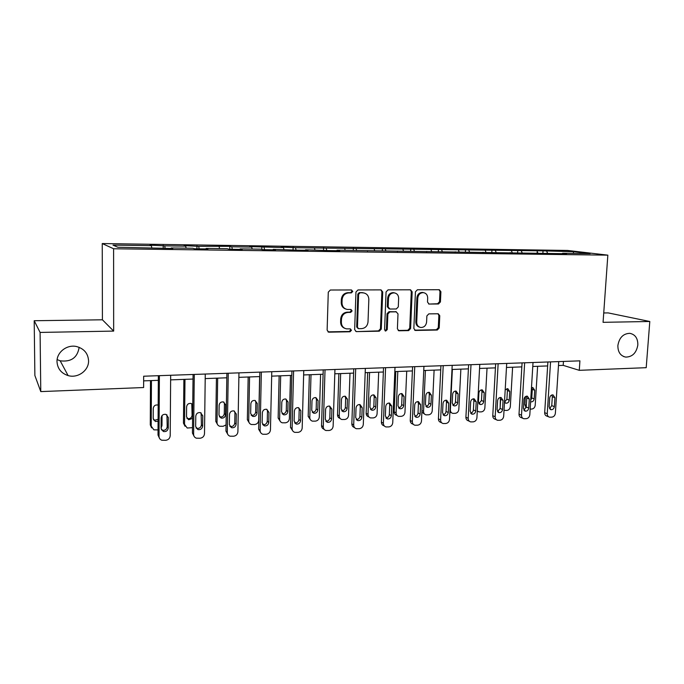 <?xml version="1.0" encoding="UTF-8"?>
<svg xmlns="http://www.w3.org/2000/svg" width="684" height="684" viewBox="0 0 684 684"><rect width="100%" height="100%" fill="white"/><g stroke="black" fill="none" stroke-linecap="round" stroke-linejoin="round"><path stroke-width="1.03" d="M352.782 291.427L351.456 289.956L330.355 290.016L328.286 292.145L327.123 330.124L328.756 332.168L350.037 331.766L351.456 330.286L350.328 328.867L346.557 328.859C343.248 328.132 341.513 325.96 341.359 322.344L341.461 319.206C341.983 315.136 344.155 312.87 347.994 312.426L350.695 312.391L352.115 310.912L350.952 309.467L347.378 309.459C343.966 308.775 342.171 306.569 342 302.832L342.103 299.678C342.624 295.591 344.804 293.333 348.652 292.914L351.354 292.897L352.782 291.427M345.779 309.048C342.846 308.057 341.333 305.902 341.239 302.593L341.342 299.438C341.863 295.36 344.043 293.111 347.882 292.684L350.584 292.675L352.003 291.204L351.405 289.956M327.952 331.851L349.267 331.466L350.687 329.987L350.199 328.859M344.847 328.354C342.094 327.311 340.675 325.208 340.606 322.053L340.709 318.924C341.222 314.862 343.394 312.605 347.224 312.161L349.926 312.126L351.345 310.647L350.807 309.467M617.874 345.531C617.84 352.063 620.456 355.919 625.715 357.099C632.401 356.954 636.445 352.91 637.839 344.958C637.898 338.341 635.231 334.467 629.844 333.33C623.235 333.578 619.242 337.648 617.874 345.531M57.003 361.665C57.499 368.659 61.201 373.302 68.101 375.584C77.856 378.551 88.937 370.463 88.569 360.759C88.065 353.44 84.106 348.712 76.711 346.583C67.16 344.163 56.618 352.183 57.003 361.665M57.14 359.587L60.183 360.81C71.119 362.178 77.446 357.681 79.156 347.327M438.512 303.978L440.428 301.943L440.906 291.735L439.316 289.717L417.394 289.777L415.436 291.829L413.846 328.474L415.376 330.449L437.29 330.03L439.205 327.987L439.778 315.743L438.239 313.768L428.808 313.879L426.876 315.923L426.594 322.036C426.038 325.635 424.114 327.448 420.805 327.491C418.172 326.935 416.812 325.165 416.718 322.198L417.77 298.096C418.292 294.582 420.156 292.761 423.37 292.632C426.141 293.137 427.577 294.941 427.68 298.036L427.5 302.046L429.082 304.055L438.512 303.978L437.598 303.739L439.513 301.712L439.992 291.521L439.068 289.717M603.066 322.326L649.8 321.489L646.2 367.684L579.28 370.326L579.921 360.853L143.666 376.217L143.623 387.537L40.775 391.599L40.091 332.424L113.664 331.099L113.604 248.762L607.845 255.149L603.066 322.326M382.715 291.948L381.031 289.879L357.988 289.939L355.954 292.042L354.654 329.603L356.253 331.62L379.287 331.184L381.279 329.098L382.715 291.948L381.886 291.726L380.902 289.879M388.059 289.854L410.528 289.802L412.17 291.837L410.597 328.534L408.647 330.603L398.934 330.774L397.395 328.79L398.002 313.87L396.198 311.844L389.854 311.921L387.871 313.999L387.255 329.594L385.682 331.047L384.588 329.645L386.067 291.931L388.059 289.854M113.604 248.762L102.241 243.555L567.592 250.447L607.845 255.149M542.899 252.986L543.036 250.857L295.462 247.719L281.201 247.069L283.458 247.548L249.643 246.616L251.712 247.095L231.765 246.813L229.833 246.326L198.676 246.334L184.09 245.667L185.723 246.154L164.724 245.855L150.018 245.171L151.421 245.659L112.997 245.111L117.896 247.249L172.787 248.497L171.18 247.967L171.068 248.472M543.036 250.857L573.748 251.695L590.172 253.627L562.624 253.251L566.566 253.738L337.024 250.207L339.743 250.72L327.662 250.558L305.56 249.78L308.082 250.293L295.685 250.13L273.275 249.344L275.592 249.865L262.861 249.694L260.638 249.173L240.144 248.899L242.23 249.421L229.166 249.25L227.165 248.719L206.123 248.437L207.979 248.967L194.555 248.788L192.794 248.258L171.18 247.967M537.804 252.918L537.034 251.165M522.106 252.704L521.345 250.942M536.726 252.9L536.444 253.337M512.179 252.576L511.427 250.806M496.114 252.353L495.378 250.575M510.213 252.541L509.948 252.986M485.956 252.216L485.23 250.429M469.515 251.994L468.805 250.19M483.075 252.182L482.819 252.618M459.118 251.857L458.425 250.045M442.291 251.626L441.616 249.805M455.279 251.806L455.031 252.251M431.655 251.481L430.98 249.651M414.427 251.25L413.777 249.403M426.799 251.421L426.568 251.874M403.526 251.105L402.885 249.25M385.879 250.866L385.263 249.002M397.618 251.028L397.395 251.481M374.721 250.712L374.114 248.839M356.68 250.583L356.056 248.583M367.701 250.618L367.496 251.088M345.206 250.318L344.633 248.42M326.781 250.387L326.131 248.155M337.024 250.207L336.836 250.677M314.965 249.908L314.426 247.993M296.104 250.139L295.462 247.719M305.56 249.78L305.389 250.258M283.963 249.489L283.458 247.548M264.614 249.72L264.015 247.266M273.275 249.344L273.121 249.831M252.174 249.061L251.712 247.095M232.312 249.284L231.765 246.813M240.144 248.899L239.998 249.386M219.555 248.617L219.137 246.625M199.164 248.848L198.676 246.334M206.123 248.437L205.995 248.933M186.099 248.172L185.723 246.154M165.152 248.395L164.724 245.855M151.745 247.702L151.421 245.659M113.664 331.099L102.42 319.796L34.2 320.728L40.091 332.424M34.2 320.728L34.875 375.507L40.775 391.599M649.8 321.489L608.17 312.904L603.733 312.964M102.42 319.796L102.241 243.555M558.477 365.53L563.197 365.359L579.28 370.326M143.649 380.868L158.329 380.33M170.632 379.877L193.025 379.047M205.209 378.594L226.814 377.799M238.87 377.346L259.74 376.576M271.676 376.14L291.82 375.388M303.636 374.952L323.104 374.233M334.801 373.797L353.602 373.105M365.188 372.677L383.356 372.002M394.83 371.583L412.392 370.933M423.755 370.514L440.735 369.882M451.987 369.471L468.412 368.864M479.552 368.445L495.438 367.864M506.476 367.453L521.841 366.889M532.776 366.479L547.636 365.931M573.192 253.396L573.748 251.695M547.508 253.046L546.73 251.31M562.624 253.251L562.334 253.678M563.454 361.434L563.197 365.359M163.211 248.369L163.228 245.359M196.924 248.814L196.958 245.847M229.781 249.258L229.833 246.326M261.818 249.455L261.878 246.787M293.068 249.617L293.128 247.24M323.541 250.028L323.618 247.685M353.286 250.429L353.363 248.112M382.313 250.814L382.399 248.531M410.656 251.199L410.751 248.942M438.341 251.575L438.444 249.344M465.385 251.943L465.496 249.737M491.813 252.293L491.933 250.113M517.643 252.644L517.771 250.489M356.253 331.62L378.474 330.885L380.458 328.799L381.886 291.726M360.032 292.863L358.613 294.342L357.458 327.268L358.578 328.688L361.588 328.645C365.359 328.175 367.505 325.926 368.018 321.916L368.838 299.498C368.676 295.727 366.872 293.522 363.409 292.88L359.245 292.641L357.826 294.111L358.613 294.342M358.048 328.482L356.68 326.978L357.826 294.111M364.042 292.974L362.862 292.855M359.245 292.641L362.067 292.632M398.199 330.492L407.784 330.304L409.725 328.252L411.298 291.623L410.34 289.794M396.173 311.784L389.016 311.665L387.033 313.742L386.426 329.303L387.255 329.594M385.049 330.757L386.426 329.303M398.644 298.327C398.524 295.197 397.045 293.376 394.215 292.855C390.915 292.974 388.999 294.821 388.486 298.386L388.144 307.005L389.966 309.04L396.318 308.971L398.293 306.902L398.644 298.327M394.557 292.897L393.368 292.632C390.068 292.752 388.161 294.59 387.648 298.156L388.486 298.386M389.145 308.843L387.306 306.748L387.648 298.156M429.253 304.064L437.598 303.739M423.601 292.658L422.481 292.41C419.275 292.547 417.411 294.359 416.889 297.873L417.77 298.096M419.548 327.14C417.137 326.439 415.898 324.695 415.838 321.925L416.889 297.873M414.641 330.167L436.383 329.739L438.29 327.704L438.863 315.486L438.034 313.759M150.489 380.62L150.283 424.909L151.591 427.842M158.038 429.911L153.891 429.851L151.215 426.132L151.438 380.586M162.048 415.581L161.988 425.542L161.091 428.116M153.472 419.796L154.43 420.301L158.098 419.36M158.184 405.125L157.876 405.022C155.234 404.68 153.695 405.809 153.25 408.408L153.199 418.488L155.388 421.498L158.09 421.267M170.667 375.268L170.205 435.699C169.914 438.35 168.418 439.88 165.716 440.308L161.792 440.222C160.03 439.53 159.107 438.239 159.021 436.358L159.389 375.67M158.355 375.704L158.013 435.033L159.021 436.358M168.255 428.004C167.768 430.749 166.135 431.92 163.356 431.518L161.091 428.398L161.159 417.915C161.621 415.205 163.228 414.025 165.973 414.376L168.332 417.548L168.255 428.004L167.204 426.722C166.716 429.458 165.092 430.621 162.33 430.219L161.356 429.723M166.939 414.837L167.204 426.722M159.398 438.102L158.013 435.033M183.876 379.381L183.449 423.122L185.031 426.277M192.495 427.662L187.211 428.03L184.535 424.319L184.979 379.338M186.869 418.266L187.587 418.591C190.161 418.933 191.665 417.83 192.11 415.273L191.785 403.757M192.743 404.603L191.075 403.457C188.528 403.158 187.04 404.287 186.612 406.818L186.51 416.77L188.69 419.771L192.597 418.377M216.426 378.175L215.802 421.387L217.623 424.696M226.062 424.901L223.121 426.294L219.692 426.243C217.982 425.628 217.102 424.396 217.025 422.558L217.674 378.132M219.41 416.736L219.915 416.932C222.394 417.231 223.848 416.128 224.284 413.632L224.438 403.868L223.933 402.115M225.549 414.769L225.703 404.962L223.446 401.944C220.992 401.688 219.555 402.791 219.137 405.27L218.983 415.102L221.163 418.078C223.651 418.377 225.113 417.274 225.549 414.769L224.284 413.632M205.26 374.054L204.499 433.707C204.208 436.315 202.738 437.82 200.104 438.239L196.376 438.188C194.607 437.521 193.683 436.238 193.606 434.34L194.273 374.439M193.076 374.481L192.435 433.04L193.606 434.34M202.644 426.098C202.173 428.774 200.6 429.937 197.924 429.586L195.658 426.483L195.778 416.137C196.231 413.504 197.779 412.332 200.421 412.632L202.772 415.778L202.644 426.098L201.421 424.849C200.959 427.509 199.395 428.663 196.727 428.321L196.009 428.004M201.122 412.914L201.421 424.849M194.102 436.332L192.435 433.04M238.955 372.865L237.904 431.758C237.604 434.331 236.168 435.819 233.595 436.23L230.046 436.195C228.285 435.563 227.362 434.289 227.293 432.373L228.251 373.242M226.891 373.293L225.959 431.1L227.293 432.373M236.134 424.242C235.681 426.85 234.159 428.004 231.585 427.705L229.337 424.619L229.508 414.41C229.944 411.828 231.431 410.674 233.979 410.93L236.313 414.059L236.134 424.242L234.766 423.02C234.313 425.61 232.799 426.765 230.234 426.457L229.756 426.277M234.441 411.093L234.937 412.879L234.766 423.02M227.883 434.554L225.959 431.1M248.172 377.004L247.352 419.685L249.395 423.114M259.621 376.585L258.706 420.292C258.415 422.746 257.056 424.157 254.636 424.533L251.361 424.507C249.66 423.909 248.779 422.686 248.711 420.84L249.566 376.952M251.139 415.205L251.438 415.299C253.832 415.564 255.235 414.47 255.662 412.033L255.859 402.389L255.303 400.542M257.064 413.145L257.261 403.457L255.029 400.465C252.653 400.243 251.259 401.337 250.848 403.765L250.66 413.478L252.815 416.428C255.226 416.693 256.637 415.598 257.064 413.145L255.662 412.033M279.14 375.858L278.14 418.027L280.372 421.532M290.478 375.439L289.375 418.634C289.084 421.045 287.75 422.447 285.39 422.815L282.253 422.798C280.56 422.225 279.688 421.011 279.628 419.155L280.671 375.807M282.082 413.683L282.184 413.709C284.501 413.94 285.869 412.862 286.28 410.477L286.519 400.944L285.929 399.037M287.81 411.563L288.049 401.995L285.844 399.02C283.544 398.832 282.193 399.918 281.799 402.295L281.56 411.888L283.698 414.82C286.023 415.043 287.391 413.965 287.81 411.563L286.28 410.477M309.356 374.747L308.185 416.411L310.587 419.959M320.591 374.328L319.317 417.001C319.018 419.395 317.709 420.771 315.401 421.139L312.391 421.139C310.716 420.583 309.852 419.377 309.801 417.522L311.015 374.678M312.263 412.178C314.478 412.324 315.777 411.255 316.17 408.947L316.444 399.533L315.837 397.601M317.821 410.024L318.094 400.559L315.923 397.618C313.7 397.455 312.383 398.533 311.989 400.85L311.724 410.332L313.828 413.247C316.085 413.444 317.41 412.366 317.821 410.024L316.17 408.947M271.77 371.711L270.454 429.851C270.154 432.399 268.744 433.87 266.238 434.272L262.844 434.254C261.091 433.647 260.176 432.382 260.117 430.458L261.348 372.079M259.834 372.13L258.637 429.21L260.117 430.458M268.769 422.438C268.325 424.986 266.854 426.132 264.366 425.867L262.143 422.806L262.357 412.717C262.784 410.203 264.229 409.058 266.692 409.28L268.992 412.384L268.769 422.438L267.256 421.233C266.811 423.772 265.349 424.909 262.878 424.644L262.613 424.559M266.931 409.348L267.478 411.229L267.256 421.233M260.792 432.784L258.637 429.21M303.756 370.583L302.183 428.004C301.875 430.518 300.498 431.972 298.053 432.365L294.804 432.365C293.06 431.775 292.162 430.518 292.102 428.594L293.598 370.942M291.931 371.002L290.486 427.372L292.102 428.594M300.575 420.677C300.139 423.165 298.72 424.302 296.317 424.071L294.12 421.036L294.377 411.075C294.795 408.613 296.198 407.476 298.575 407.664L300.849 410.742L300.575 420.677L298.925 419.497C298.498 421.977 297.078 423.105 294.693 422.874L294.624 422.857M298.609 407.673L299.19 409.613L298.925 419.497M292.837 431.014L290.486 427.372M334.938 369.48L333.125 426.2C332.809 428.68 331.458 430.116 329.072 430.501L325.96 430.51C324.233 429.945 323.344 428.697 323.293 426.773L325.028 369.83M323.233 369.899L321.548 425.576L323.293 426.773M331.595 418.959C331.167 421.395 329.791 422.515 327.465 422.327L325.293 419.309L325.593 409.477C326.003 407.065 327.362 405.937 329.662 406.099L331.902 409.152L331.595 418.959L329.808 417.804C329.414 420.173 328.089 421.293 325.823 421.173M329.526 406.074L330.115 408.04L329.808 417.804M324.071 429.261C322.429 428.654 321.591 427.432 321.548 425.576M338.862 373.652L337.52 414.837C337.563 416.684 338.418 417.873 340.068 418.403M349.986 373.242L348.541 415.419C348.242 417.779 346.959 419.138 344.702 419.506L341.812 419.506C340.153 418.976 339.298 417.779 339.247 415.923L340.641 373.584M341.709 410.682C343.787 410.716 345.001 409.639 345.352 407.467L345.659 398.156L345.044 396.207M347.113 408.519L347.429 399.165L345.283 396.241C343.129 396.104 341.855 397.173 341.47 399.447L341.162 408.818L343.24 411.708C345.42 411.879 346.711 410.819 347.113 408.519L345.352 407.467M365.341 368.411L363.298 424.439C362.982 426.893 361.656 428.304 359.331 428.688L356.347 428.706C354.628 428.158 353.748 426.927 353.705 424.995L355.68 368.753M353.756 368.821L351.841 423.823L353.705 424.995M361.845 417.291C361.426 419.677 360.092 420.78 357.843 420.617L355.697 417.625L356.039 407.912C356.441 405.544 357.758 404.432 359.989 404.569L362.195 407.596L361.845 417.291L359.938 416.154C359.587 418.386 358.348 419.506 356.236 419.514M359.681 404.526L360.288 406.501L359.938 416.154M354.534 427.56L354.466 427.517C352.764 426.978 351.884 425.747 351.841 423.823M367.667 372.583L366.162 413.29C366.205 415.145 367.043 416.325 368.685 416.838L368.941 416.983M378.688 372.182L377.081 413.871C376.781 416.205 375.525 417.548 373.319 417.907L370.54 417.915C368.89 417.402 368.052 416.223 368.009 414.359L369.565 372.515M370.463 409.22C372.404 409.135 373.532 408.066 373.849 406.014L374.199 396.814L373.584 394.856M375.721 407.04L376.072 397.806L373.96 394.907C371.874 394.788 370.634 395.848 370.249 398.079L369.907 407.339L371.959 410.212C374.071 410.357 375.328 409.297 375.721 407.04L373.849 406.014M395.001 367.368L392.744 422.721C392.419 425.14 391.12 426.542 388.845 426.919L385.981 426.944C384.288 426.423 383.416 425.192 383.382 423.268L385.579 367.701M383.527 367.77L381.398 422.113L383.382 423.268M391.351 415.65C390.94 417.992 389.649 419.095 387.469 418.95L385.357 415.983L385.742 406.382C386.135 404.064 387.418 402.962 389.572 403.081L391.744 406.074L391.351 415.65L389.333 414.538C389.016 416.642 387.871 417.762 385.887 417.881M389.128 403.03L389.718 405.005L389.333 414.538M384.331 425.987L383.989 425.781C382.296 425.251 381.433 424.037 381.398 422.113M395.805 371.549L394.155 411.785C394.189 413.632 395.01 414.803 396.634 415.299L397.13 415.573M406.724 371.138L404.962 412.358C404.654 414.666 403.423 415.992 401.269 416.342L398.592 416.368C396.959 415.872 396.13 414.692 396.096 412.837L397.806 371.472M398.533 407.767C400.354 407.596 401.405 406.544 401.688 404.595L402.072 395.497L401.465 393.548M403.663 405.603L404.047 396.472L401.978 393.599C399.943 393.505 398.738 394.548 398.362 396.746L397.985 405.903L400.003 408.741C402.055 408.87 403.278 407.818 403.663 405.603L401.688 404.595M423.943 366.35L421.472 421.045C421.147 423.439 419.873 424.815 417.65 425.192L414.897 425.226C413.221 424.713 412.366 423.499 412.341 421.575L414.743 366.675M412.58 366.752L410.246 420.446L412.341 421.575M420.156 414.059C419.745 416.351 418.488 417.445 416.376 417.317L414.299 414.384L414.718 404.894C415.111 402.619 416.359 401.534 418.446 401.628L420.574 404.595L420.156 414.059L418.027 412.965C417.736 414.957 416.676 416.06 414.82 416.274M417.864 401.576L418.446 403.543L418.027 412.965M413.401 424.413L412.794 424.08C411.127 423.576 410.272 422.361 410.246 420.446M434.109 370.129L432.202 410.879C431.895 413.162 430.681 414.47 428.577 414.812L425.995 414.846C424.388 414.367 423.567 413.196 423.541 411.349L425.397 370.454M425.944 406.347C427.654 406.099 428.629 405.056 428.885 403.209L429.304 394.215L428.723 392.283M424.67 414.171L421.874 412.161M430.963 404.201L431.382 395.172L429.347 392.325C427.372 392.248 426.2 393.283 425.833 395.438L425.414 404.492L427.406 407.305C429.398 407.407 430.587 406.382 430.963 404.201L428.885 403.209M452.192 365.35L449.525 419.412C449.2 421.772 447.943 423.139 445.78 423.499L443.121 423.541C441.471 423.054 440.633 421.848 440.607 419.933L443.215 365.666M440.932 365.752L438.41 418.822L440.607 419.933M448.268 412.503C447.866 414.761 446.643 415.829 444.591 415.727L442.557 412.82L443.01 403.44C443.394 401.209 444.609 400.131 446.643 400.208L448.73 403.15L448.268 412.503L446.036 411.435C445.78 413.316 444.788 414.401 443.061 414.692M445.934 400.174L446.49 402.124L446.036 411.435M441.753 422.849L440.915 422.421C439.265 421.925 438.427 420.728 438.41 418.822M460.871 369.138L458.827 409.434C458.511 411.691 457.322 412.982 455.262 413.324L452.774 413.358C451.184 412.897 450.38 411.734 450.363 409.896L452.363 369.454M452.731 404.945C454.33 404.637 455.245 403.603 455.476 401.85L455.92 392.958L455.373 391.06M451.56 412.777L449.884 412.067M457.647 402.833L458.1 393.898L456.1 391.086C454.176 391.017 453.039 392.043 452.671 394.164L452.227 403.107L454.176 405.903C456.117 405.988 457.271 404.971 457.647 402.833L455.476 401.85M479.775 364.384L476.919 417.813C476.586 420.147 475.363 421.498 473.243 421.857L470.678 421.9C469.044 421.421 468.224 420.233 468.207 418.317L471.002 364.692M468.617 364.777L465.907 417.231L468.207 418.317M475.722 410.981C475.329 413.196 474.14 414.256 472.148 414.171L470.147 411.289L470.626 402.021C471.011 399.832 472.191 398.763 474.166 398.832L476.218 401.739L475.722 410.981L473.396 409.93C473.157 411.717 472.234 412.777 470.626 413.136M473.354 398.815L473.875 400.73L473.396 409.93M469.438 421.301L468.369 420.797C466.744 420.327 465.924 419.138 465.907 417.231M487.034 368.172L484.862 408.023C484.537 410.255 483.374 411.537 481.356 411.871L478.954 411.905L477.287 410.862M478.911 403.569L481.476 400.525L481.946 391.735L481.425 389.863M483.733 401.491L484.212 392.659L482.246 389.871C480.382 389.812 479.27 390.829 478.903 392.915L478.432 401.764L480.348 404.526C482.229 404.603 483.357 403.594 483.733 401.491L481.476 400.525M506.707 363.435L503.68 416.248C503.339 418.557 502.141 419.891 500.064 420.241L497.593 420.292C495.986 419.831 495.173 418.651 495.165 416.744L498.14 363.734M495.661 363.82L492.771 415.675L495.165 416.744M502.543 409.502C502.15 411.674 500.987 412.726 499.055 412.657L497.088 409.801L497.61 400.636C497.986 398.481 499.14 397.43 501.056 397.481L503.065 400.362L502.543 409.502L500.115 408.468L497.542 411.614M500.141 397.489L500.628 399.37L500.115 408.468M496.456 419.779L495.19 419.215C493.583 418.753 492.779 417.573 492.771 415.675M500.363 397.883L500.158 407.724M512.607 367.222L510.315 406.638C509.99 408.844 508.845 410.109 506.87 410.443L504.014 410.323M504.501 402.218L506.895 399.234L507.4 390.538L506.904 388.7M504.484 402.183L505.938 403.184C507.767 403.252 508.87 402.243 509.238 400.183L509.742 391.445L507.819 388.683L505.185 389.897M533.016 362.511L529.818 414.726C529.484 417.009 528.304 418.326 526.278 418.668L523.884 418.728C522.302 418.275 521.507 417.103 521.507 415.214L524.654 362.802M522.08 362.896L519.019 414.162L521.507 415.214M528.741 408.049C528.356 410.186 527.219 411.229 525.338 411.169L523.414 408.348L523.961 399.285C524.337 397.165 525.457 396.122 527.33 396.156L529.296 399.011L528.741 408.049L526.227 407.031L523.833 410.109M526.312 396.207L526.774 398.037L526.227 407.031M522.841 418.283L521.396 417.659C519.814 417.214 519.019 416.052 519.019 414.162M525.38 396.652L524.885 404.757L526.133 407.664M537.624 366.299L535.204 405.287C534.879 407.467 533.751 408.724 531.827 409.049L530.16 409.143M530.707 400.226L531.759 397.968L532.289 389.358L531.836 387.572M530.613 401.773L530.964 401.876C532.742 401.918 533.819 400.927 534.187 398.9L534.717 390.256L532.827 387.52L531.477 387.708M558.725 361.605L555.374 413.23C555.032 415.496 553.869 416.795 551.885 417.137L549.577 417.189C548.021 416.753 547.243 415.598 547.243 413.709L550.552 361.887M547.893 361.981L544.678 412.674L547.243 413.709M554.348 406.629C553.963 408.733 552.86 409.767 551.03 409.725L549.141 406.92L549.714 397.96C550.09 395.874 551.184 394.839 552.997 394.873L554.929 397.695L554.348 406.629L551.749 405.638L549.526 408.639M551.903 394.959L552.321 396.737L551.749 405.638M548.619 416.804L547.003 416.146C545.447 415.71 544.669 414.555 544.678 412.674M347.882 292.684L348.652 292.914M341.342 299.438L342.103 299.678M341.239 302.593L342 302.832M349.926 312.126L350.695 312.391M347.224 312.161L347.994 312.426M340.709 318.924L341.461 319.206M340.606 322.053L341.359 322.344M349.267 331.466L350.037 331.766M328.32 331.885L329.055 332.185M350.584 292.675L351.354 292.897M380.458 328.799L381.279 329.098M378.474 330.885L379.287 331.184M355.748 331.338L356.526 331.637M356.68 326.978L357.458 327.268M411.298 291.623L412.17 291.837M409.725 328.252L410.597 328.534M407.784 330.304L408.647 330.603M398.344 330.492L399.191 330.791M395.352 311.588L396.198 311.844M389.016 311.665L389.854 311.921M387.033 313.742L387.871 313.999M387.306 306.748L388.144 307.005M415.838 321.925L416.718 322.198M438.863 315.486L439.778 315.743M438.29 327.704L439.205 327.987M436.383 329.739L437.29 330.03M414.743 330.167L415.615 330.457M439.992 291.521L440.906 291.735M439.513 301.712L440.428 301.943M151.215 426.132L150.283 424.909M168.332 417.548L167.272 416.325M184.535 424.319L183.449 423.122M192.11 415.273L192.623 415.795M192.221 405.39L192.734 405.894M217.025 422.558L215.802 421.387M224.438 403.868L225.703 404.962M202.772 415.778L201.549 414.581M236.313 414.059L234.937 412.879M248.711 420.84L247.352 419.685M255.859 402.389L257.261 403.457M279.628 419.155L278.14 418.027M286.519 400.944L288.049 401.995M309.801 417.522L308.185 416.411M316.444 399.533L318.094 400.559M268.992 412.384L267.478 411.229M300.849 410.742L299.19 409.613M331.902 409.152L330.115 408.04M339.247 415.923L337.52 414.837M345.659 398.156L347.429 399.165M362.195 407.596L360.288 406.501M368.009 414.359L366.162 413.29M374.199 396.814L376.072 397.806M391.744 406.074L389.718 405.005M396.096 412.837L394.155 411.785M402.072 395.497L404.047 396.472M420.574 404.595L418.446 403.543M423.541 411.349L421.951 410.545M429.304 394.215L431.382 395.172M448.73 403.15L446.49 402.124M455.92 392.958L458.1 393.898M476.218 401.739L473.875 400.73M481.946 391.735L484.212 392.659M503.065 400.362L500.628 399.37M506.895 399.234L509.238 400.183M507.4 390.538L509.742 391.445M529.296 399.011L526.774 398.037M526.329 405.33L524.885 404.757M531.759 397.968L534.187 398.9M532.289 389.358L534.717 390.256M554.929 397.695L552.321 396.737M623.594 356.535L625.715 357.099M60.183 360.81L68.101 375.584M328.029 331.86L328.756 332.168M362.614 292.658L363.409 292.88M398.285 330.552L398.934 330.774M395.557 311.596L396.404 311.853M385.203 330.868L385.682 331.047M393.368 292.632L394.215 292.855M428.56 303.918L429.082 304.055M422.481 292.41L423.37 292.632M414.761 330.244L415.376 330.449M154.43 420.301L155.388 421.498M163.356 431.518L162.33 430.219M187.587 418.591L188.69 419.771M219.915 416.932L221.163 418.078M197.924 429.586L196.727 428.321M231.585 427.705L230.234 426.457M251.438 415.299L252.815 416.428M282.184 413.709L283.698 414.82M312.306 412.23L313.828 413.247M264.366 425.867L262.878 424.644M296.317 424.071L294.693 422.874M327.465 422.327L325.892 421.276M341.855 410.862L343.24 411.708M357.843 420.617L356.407 419.737M370.694 409.494L371.959 410.212M387.469 418.95L386.161 418.215M398.858 408.134L400.003 408.741M416.376 417.317L415.197 416.701M426.354 406.792L427.406 407.305M444.591 415.727L443.514 415.197M453.227 405.458L454.176 405.903M472.148 414.171L471.165 413.726M477.842 411.409L477.278 411.152M479.475 404.15L480.348 404.526M499.055 412.657L498.157 412.264M505.143 402.859L505.938 403.184M525.338 411.169L524.525 410.836M551.03 409.725L550.278 409.425"/></g></svg>
